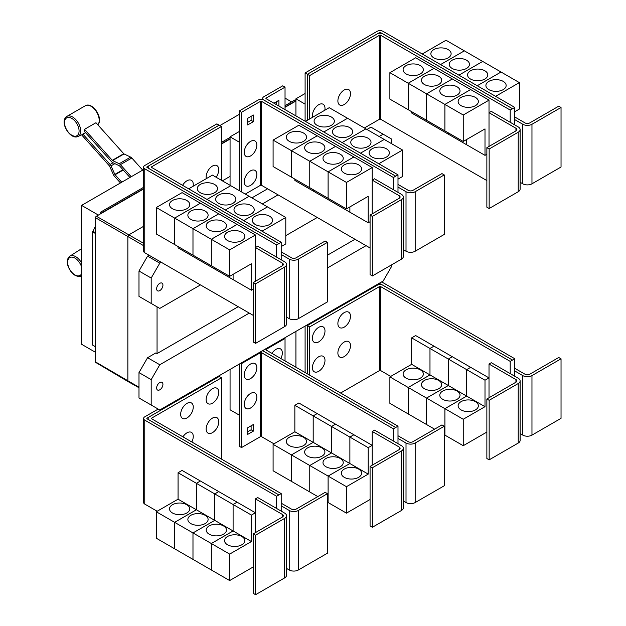 <?xml version="1.0" encoding="UTF-8"?>
<svg xmlns="http://www.w3.org/2000/svg" width="626" height="626" viewBox="0 0 626 626"><rect width="100%" height="100%" fill="white"/><g stroke="black" fill="none" stroke-linecap="round" stroke-linejoin="round"><path stroke-width="0.94" d="M142.689 170.115L131.851 158.026A3.24 1.87 -120 0 0 130.685 157.11L124.034 153.941A0.814 0.469 60 0 1 123.737 153.714L95.966 122.727L84.51 129.339L112.281 160.326A0.814 0.469 -120 0 0 112.578 160.553L119.23 163.722A3.24 1.87 60 0 1 120.395 164.638L131.233 176.735M129.942 177.479L119.668 166.015A0.814 0.469 -120 0 0 119.378 165.788L112.727 162.619A3.24 1.87 60 0 1 111.561 161.711L84.291 131.28A11.902 6.87 -120 0 0 84.51 129.339M120.458 182.956L114.347 176.133A3.24 1.87 60 0 1 113.439 174.724L109.605 166.195A0.814 0.469 -120 0 0 109.378 165.843L81.607 134.856A11.902 6.87 -120 0 0 81.779 134.778A11.902 6.87 -120 0 0 82.835 134.042L85.535 132.673M82.835 134.042L110.106 164.466A3.24 1.87 60 0 1 111.013 165.874L114.848 174.404A0.814 0.469 -120 0 0 115.074 174.748L121.757 182.205M281.207 259.79L281.207 254.5L289.228 259.125A6.479 3.74 0 0 0 298.391 259.125L327.461 242.348L325.168 241.026L296.098 257.802A3.24 1.87 180 0 1 291.52 257.802L281.207 251.855M327.461 242.348L327.461 301.873L298.391 318.65A6.479 3.74 0 0 1 289.228 318.65L286.544 317.1M214.577 184.451A10.126 5.845 180 0 1 217.543 188.582A10.126 5.845 180 0 1 211.298 193.982A10.126 5.845 180 0 1 200.257 192.714A10.126 5.845 180 0 1 197.292 188.582A10.126 5.845 180 0 1 203.544 183.183A10.126 5.845 180 0 1 214.577 184.451M281.207 246.566L285.792 243.913L285.792 217.465L212.433 175.108L188.661 188.833M232.927 195.038A10.126 5.845 180 0 1 235.892 199.178A10.126 5.845 180 0 1 229.64 204.577A10.126 5.845 180 0 1 218.607 203.309A10.126 5.845 180 0 1 215.641 199.178A10.126 5.845 180 0 1 221.886 193.77A10.126 5.845 180 0 1 232.927 195.038M251.269 205.633A10.126 5.845 180 0 1 254.234 209.765A10.126 5.845 180 0 1 247.982 215.164A10.126 5.845 180 0 1 236.949 213.896A10.126 5.845 180 0 1 233.983 209.765A10.126 5.845 180 0 1 240.235 204.366A10.126 5.845 180 0 1 251.269 205.633M269.61 216.22A10.126 5.845 180 0 1 272.576 220.352A10.126 5.845 180 0 1 266.324 225.759A10.126 5.845 180 0 1 255.291 224.491A10.126 5.845 180 0 1 252.325 220.352A10.126 5.845 180 0 1 258.577 214.953A10.126 5.845 180 0 1 269.61 216.22M206.337 178.629A8.913 5.141 -60 0 1 206.15 176.97A8.913 5.141 -60 0 1 212.449 166.054A8.913 5.141 -60 0 1 218.748 169.693A8.913 5.141 -60 0 1 218.599 171.36A13.874 13.874 0 0 1 216.095 177.221M182.589 185.327A8.913 5.141 -60 0 1 189.428 179.928A8.913 5.141 -60 0 1 193.262 184.412A8.913 5.141 -60 0 1 193.105 186.078A13.874 13.874 0 0 1 193.074 186.29M489.156 148.996L486.864 147.673L515.934 130.889A3.24 1.87 0 0 0 516.88 129.566A3.24 1.87 0 0 0 515.934 128.244L489.016 112.696L491.3 111.373L518.226 126.921A6.479 3.74 180 0 1 520.12 129.566A6.479 3.74 180 0 1 518.226 132.211L489.156 148.996L489.156 208.521L486.864 207.198L486.864 147.673M520.12 129.566L520.12 189.091A6.479 3.74 180 0 1 518.226 191.736L489.156 208.521M489.016 146.429L489.016 100.137L463.24 115.012L463.24 141.468L485.001 128.901L485.001 155.358L466.675 144.778L466.675 139.488M406.063 73.899A10.126 5.845 180 0 1 403.097 69.768A10.126 5.845 180 0 1 409.341 64.368A10.126 5.845 180 0 1 420.382 65.636A10.126 5.845 180 0 1 423.348 69.768A10.126 5.845 180 0 1 417.096 75.167A10.126 5.845 180 0 1 406.063 73.899M389.881 72.663L415.656 57.78L433.982 68.359L408.207 83.242L389.881 72.663L389.881 99.119L426.564 120.278M408.207 83.242L408.207 109.699M466.66 139.496L466.66 144.77L448.333 134.183L448.333 132.861L448.318 134.175L429.984 123.596L429.984 122.273L429.976 123.588L411.642 113.009L411.642 111.678M424.405 84.494A10.126 5.845 180 0 1 421.439 80.355A10.126 5.845 180 0 1 427.691 74.956A10.126 5.845 180 0 1 438.724 76.223A10.126 5.845 180 0 1 441.69 80.355A10.126 5.845 180 0 1 435.438 85.762A10.126 5.845 180 0 1 424.405 84.494M408.222 109.706L408.222 83.25L426.549 93.83L426.549 120.286M442.746 95.082A10.126 5.845 180 0 1 439.781 90.95A10.126 5.845 180 0 1 446.033 85.551A10.126 5.845 180 0 1 457.066 86.811A10.126 5.845 180 0 1 460.032 90.95A10.126 5.845 180 0 1 453.78 96.349A10.126 5.845 180 0 1 442.746 95.082M408.222 83.25L433.998 68.367L470.666 89.541L444.89 104.425L444.89 130.881L444.906 104.432L426.564 93.837L426.564 120.294L463.24 141.468M461.088 105.669A10.126 5.845 180 0 1 458.122 101.537A10.126 5.845 180 0 1 464.375 96.138A10.126 5.845 180 0 1 475.408 97.406A10.126 5.845 180 0 1 478.374 101.537A10.126 5.845 180 0 1 472.121 106.936A10.126 5.845 180 0 1 461.088 105.669M489.016 100.137L470.666 89.557L444.906 104.432L463.24 115.012M350.49 93.634A8.913 5.141 -60 0 1 350.333 95.301A13.874 13.874 0 0 1 345.552 103.587A8.913 5.141 -60 0 1 337.883 100.911A8.913 5.141 -60 0 1 344.183 89.995A8.913 5.141 -60 0 1 350.49 93.634M312.585 117.281A8.913 5.141 -60 0 1 312.397 115.63A8.913 5.141 -60 0 1 318.697 104.714A8.913 5.141 -60 0 1 324.996 108.353A8.913 5.141 -60 0 1 324.847 110.019A13.874 13.874 0 0 1 324.808 110.231M255.58 283.844L253.287 282.522L282.357 265.745A3.24 1.87 0 0 0 283.304 264.422A3.24 1.87 0 0 0 282.357 263.1L255.431 247.552L257.724 246.229L284.642 261.778A6.479 3.74 180 0 1 286.544 264.422A6.479 3.74 180 0 1 284.642 267.067L255.58 283.844L255.58 343.369L253.287 342.046L253.287 282.522M286.544 264.422L286.544 323.947A6.479 3.74 180 0 1 284.642 326.592L255.58 343.369M255.431 281.285L255.431 234.985L229.656 249.868L229.656 276.324L251.425 263.757L251.425 290.214L233.099 279.634L233.099 274.337M172.479 208.755A10.126 5.845 180 0 1 169.513 204.624A10.126 5.845 180 0 1 175.765 199.224A10.126 5.845 180 0 1 186.798 200.492A10.126 5.845 180 0 1 189.764 204.624A10.126 5.845 180 0 1 183.512 210.023A10.126 5.845 180 0 1 172.479 208.755M156.297 207.519L182.072 192.636L200.406 203.215L174.631 218.098L156.297 207.519L156.297 233.968L174.646 244.547M174.631 218.098L174.631 244.555M214.741 267.709L214.741 269.031L196.407 258.452L196.407 257.13L196.392 258.444L178.066 247.857L178.066 246.534M190.828 219.343A10.126 5.845 180 0 1 187.863 215.211A10.126 5.845 180 0 1 194.107 209.812A10.126 5.845 180 0 1 205.14 211.079A10.126 5.845 180 0 1 208.106 215.211A10.126 5.845 180 0 1 201.862 220.61A10.126 5.845 180 0 1 190.828 219.343M174.646 218.106L200.422 203.223L218.748 213.81L192.972 228.686L174.646 218.106L174.646 244.563L229.656 276.324M192.972 228.686L192.972 255.142M209.17 229.938A10.126 5.845 180 0 1 206.204 225.806A10.126 5.845 180 0 1 212.457 220.399A10.126 5.845 180 0 1 223.49 221.667A10.126 5.845 180 0 1 226.455 225.806A10.126 5.845 180 0 1 220.203 231.205A10.126 5.845 180 0 1 209.17 229.938M192.988 255.15L192.988 228.693L211.314 239.281L211.314 265.737L211.33 239.288L229.656 249.868M233.083 274.352L233.083 279.626L214.749 269.039L214.749 267.717M227.512 240.525A10.126 5.845 180 0 1 224.546 236.393A10.126 5.845 180 0 1 230.798 230.994A10.126 5.845 180 0 1 241.832 232.262A10.126 5.845 180 0 1 244.797 236.393A10.126 5.845 180 0 1 238.545 241.792A10.126 5.845 180 0 1 227.512 240.525M230.759 185.687L206.995 199.412L230.775 185.695M225.352 210.015L249.117 196.29L225.337 210.007M267.451 206.87L243.678 220.595M243.694 220.602L267.459 206.877M285.792 217.465L262.02 231.182M221.471 126.491L151.649 166.798A0.814 0.469 0 0 0 151.649 167.463L281.207 242.262L278.914 243.584L149.356 168.785A4.053 2.34 180 0 1 148.166 167.134A4.053 2.34 180 0 1 149.356 165.475L219.178 125.169L221.471 126.491L221.471 180.327M397.995 192.362L397.995 187.072L406.016 191.705A6.479 3.74 0 0 0 415.179 191.705L444.249 174.92L441.956 173.598L412.894 190.374A3.24 1.87 180 0 1 408.308 190.374L397.995 184.427M444.249 174.92L444.249 234.445L415.179 251.229A6.479 3.74 0 0 1 406.016 251.229L403.332 249.672M331.373 117.023A10.126 5.845 180 0 1 334.339 121.154A10.126 5.845 180 0 1 328.087 126.554A10.126 5.845 180 0 1 317.053 125.286A10.126 5.845 180 0 1 314.088 121.154A10.126 5.845 180 0 1 320.332 115.755A10.126 5.845 180 0 1 331.373 117.023M397.995 179.138L402.581 176.493L402.581 150.037L329.221 107.68L305.449 121.405M349.715 127.61A10.126 5.845 180 0 1 352.681 131.75A10.126 5.845 180 0 1 346.428 137.149A10.126 5.845 180 0 1 335.395 135.881A10.126 5.845 180 0 1 332.429 131.75A10.126 5.845 180 0 1 338.682 126.342A10.126 5.845 180 0 1 349.715 127.61M368.057 138.205A10.126 5.845 180 0 1 371.022 142.337A10.126 5.845 180 0 1 364.77 147.736A10.126 5.845 180 0 1 353.737 146.468A10.126 5.845 180 0 1 350.771 142.337A10.126 5.845 180 0 1 357.023 136.938A10.126 5.845 180 0 1 368.057 138.205M386.399 148.792A10.126 5.845 180 0 1 389.364 152.924A10.126 5.845 180 0 1 383.112 158.331A10.126 5.845 180 0 1 372.079 157.063A10.126 5.845 180 0 1 369.113 152.924A10.126 5.845 180 0 1 375.365 147.525A10.126 5.845 180 0 1 386.399 148.792M372.368 216.416L370.076 215.094L399.145 198.317A3.24 1.87 0 0 0 400.092 196.994A3.24 1.87 0 0 0 399.145 195.672L372.22 180.124L374.512 178.801L401.438 194.35A6.479 3.74 180 0 1 403.332 196.994A6.479 3.74 180 0 1 401.438 199.639L372.368 216.416L372.368 275.949L370.076 274.618L370.076 215.094M403.332 196.994L403.332 256.519A6.479 3.74 180 0 1 401.438 259.164L372.368 275.949M372.22 213.857L372.22 167.557L346.452 182.44L346.452 208.896L368.213 196.329L368.213 222.786L349.887 212.206L349.887 206.916M289.267 141.327A10.126 5.845 180 0 1 286.301 137.196A10.126 5.845 180 0 1 292.553 131.796A10.126 5.845 180 0 1 303.587 133.064A10.126 5.845 180 0 1 306.552 137.196A10.126 5.845 180 0 1 300.308 142.595A10.126 5.845 180 0 1 289.267 141.327M273.092 140.091L298.868 125.208L317.194 135.787L291.419 150.67L273.092 140.091L273.092 166.547L328.118 198.301M291.419 150.67L291.419 177.127M313.18 189.694L313.18 191.016L294.854 180.437L294.854 179.106M307.616 151.922A10.126 5.845 180 0 1 304.651 147.783A10.126 5.845 180 0 1 310.895 142.384A10.126 5.845 180 0 1 321.936 143.651A10.126 5.845 180 0 1 324.902 147.783A10.126 5.845 180 0 1 318.65 153.182A10.126 5.845 180 0 1 307.616 151.922M291.434 177.135L291.434 150.678L309.76 161.258L309.76 187.714M349.871 206.924L349.871 212.198L331.545 201.611L331.545 200.289L331.53 201.603L313.196 191.024L313.196 189.701M325.958 162.51A10.126 5.845 180 0 1 322.993 158.378A10.126 5.845 180 0 1 329.245 152.971A10.126 5.845 180 0 1 340.278 154.239A10.126 5.845 180 0 1 343.244 158.378A10.126 5.845 180 0 1 336.991 163.777A10.126 5.845 180 0 1 325.958 162.51M309.776 187.722L309.776 161.265L328.102 171.853L328.102 198.309L346.452 208.896M344.3 173.097A10.126 5.845 180 0 1 341.334 168.965A10.126 5.845 180 0 1 347.587 163.566A10.126 5.845 180 0 1 358.62 164.834A10.126 5.845 180 0 1 361.585 168.965A10.126 5.845 180 0 1 355.333 174.364A10.126 5.845 180 0 1 344.3 173.097M328.118 198.317L328.118 171.86L346.452 182.44M426.564 93.837L452.34 78.962L426.549 93.83M485.001 155.358L486.864 154.286M512.498 108.728L382.932 33.929A4.053 2.34 0 0 0 377.204 33.929L307.382 74.244L309.674 75.566L379.497 35.252A0.814 0.469 180 0 1 380.639 35.252L510.206 110.051L514.791 107.422L514.791 119.644L522.804 124.277A6.479 3.74 0 0 0 531.967 124.277L561.037 107.492L558.744 106.17L529.682 122.954A3.24 1.87 180 0 1 525.097 122.954L514.791 116.999M561.037 107.492L561.037 167.017L531.967 183.801A6.479 3.74 0 0 1 522.804 183.801L520.12 182.252M448.161 49.595A10.126 5.845 180 0 1 451.127 53.726A10.126 5.845 180 0 1 444.875 59.126A10.126 5.845 180 0 1 433.841 57.866A10.126 5.845 180 0 1 430.876 53.726A10.126 5.845 180 0 1 437.12 48.327A10.126 5.845 180 0 1 448.161 49.595M514.791 111.71L519.369 109.065L519.369 82.609L446.009 40.252L422.229 53.985M466.503 60.182A10.126 5.845 180 0 1 469.469 64.322A10.126 5.845 180 0 1 463.217 69.721A10.126 5.845 180 0 1 452.183 68.453A10.126 5.845 180 0 1 449.218 64.322A10.126 5.845 180 0 1 455.47 58.914A10.126 5.845 180 0 1 466.503 60.182M484.845 70.777A10.126 5.845 180 0 1 487.81 74.909A10.126 5.845 180 0 1 481.558 80.308A10.126 5.845 180 0 1 470.525 79.04A10.126 5.845 180 0 1 467.559 74.909A10.126 5.845 180 0 1 473.812 69.509A10.126 5.845 180 0 1 484.845 70.777M503.187 81.364A10.126 5.845 180 0 1 506.152 85.496A10.126 5.845 180 0 1 499.9 90.903A10.126 5.845 180 0 1 488.867 89.635A10.126 5.845 180 0 1 485.901 85.496A10.126 5.845 180 0 1 492.153 80.097A10.126 5.845 180 0 1 503.187 81.364M364.379 127.978L379.497 119.245A0.814 0.469 180 0 1 380.639 119.245L486.864 180.578M309.674 75.566L309.674 118.963M192.988 228.693L218.764 213.818L237.09 224.398L211.314 239.281L237.105 224.405L255.431 234.985M251.425 290.214L253.287 289.142M281.207 254.5L281.207 242.262M323.791 131.992L347.563 118.267L323.783 131.984M365.897 128.854L342.125 142.579M342.14 142.587L365.905 128.862M360.482 153.174L384.254 139.449L360.466 153.167M402.581 150.037L378.808 163.754M291.434 150.678L317.21 135.795L335.536 146.382L309.76 161.258M335.536 146.382L353.878 156.969L328.102 171.853M309.776 161.265L335.552 146.39M328.118 171.86L353.893 156.977L372.22 167.557M368.213 222.786L370.076 221.714M256.84 145.06A8.913 5.141 -60 0 1 256.683 146.727A13.874 13.874 0 0 1 251.902 155.005A8.913 5.141 -60 0 1 244.234 152.329A8.913 5.141 -60 0 1 250.533 141.421A8.913 5.141 -60 0 1 256.84 145.06M256.84 174.49A8.913 5.141 -60 0 1 256.683 176.156A13.874 13.874 0 0 1 251.902 184.443A8.913 5.141 -60 0 1 244.234 181.767A8.913 5.141 -60 0 1 250.533 170.851A8.913 5.141 -60 0 1 256.84 174.49M273.906 103.188L278.891 100.316L278.891 106.068M276.598 104.745L276.598 101.639M253.397 121.647L247.669 124.95L247.669 118.337L253.397 115.027L253.397 121.647L251.112 120.325L251.112 116.35M247.669 122.305L251.112 120.325M510.206 110.051L510.206 122.289M514.791 119.644L514.791 124.934M464.335 50.831L440.555 64.564M440.571 64.572L464.351 50.847M482.685 61.426L458.897 75.159L482.701 61.434M501.027 72.013L477.239 85.746L501.043 72.021M519.369 82.609L495.589 96.341M514.791 107.422L382.932 31.3A4.053 2.34 0 0 0 377.204 31.3L305.105 72.929L307.382 74.244L307.382 120.286M149.082 165.655L147.063 166.813A0.814 0.469 0 0 0 147.063 167.478L278.914 243.584L276.629 244.922L144.77 168.801A4.053 2.34 180 0 1 143.589 167.15A4.053 2.34 180 0 1 144.77 165.491L216.87 123.87L219.147 125.184M276.629 257.145L276.629 244.922M253.287 315.41L144.77 252.763A4.053 2.34 180 0 1 143.589 251.112L143.589 167.15M393.418 189.717L393.418 177.494L261.566 101.373A0.814 0.469 180 0 0 260.416 101.373L241.526 112.281L239.242 110.959L258.123 100.05A4.053 2.34 0 0 1 263.851 100.05L395.71 176.172L263.851 100.035A4.053 2.34 180 0 1 262.67 98.384A4.053 2.34 180 0 1 263.851 96.725L282.741 85.825L285.033 87.147L266.144 98.047A0.814 0.469 0 0 0 266.144 98.712L397.995 174.834L395.71 176.156M397.995 187.072L397.995 174.834M285.033 109.613L285.033 87.147M245.282 194.076L260.416 185.335A0.814 0.469 180 0 1 261.566 185.335L370.076 247.982M393.418 177.494L395.71 176.172M241.526 112.281L241.526 191.908M239.242 110.959L239.242 190.586M377.509 33.773L379.497 32.622A0.814 0.469 180 0 1 380.639 32.622L382.635 33.773M281.207 511.121L281.207 505.824L289.228 510.456A6.479 3.74 0 0 0 298.391 510.456L327.461 493.671L325.168 492.349L296.098 509.134A3.24 1.87 180 0 1 291.52 509.134L281.207 503.179M327.461 493.671L327.461 553.196L298.391 569.981A6.479 3.74 0 0 1 289.228 569.981L286.544 568.431M218.748 421.752A8.913 5.141 -60 0 1 218.599 423.411A13.874 13.874 0 0 1 213.818 431.697A8.913 5.141 -60 0 1 206.15 429.021A8.913 5.141 -60 0 1 212.449 418.113A8.913 5.141 -60 0 1 218.748 421.752M182.925 436.846A8.913 5.141 -60 0 1 189.631 431.971A8.913 5.141 -60 0 1 193.262 436.463A8.913 5.141 -60 0 1 193.105 438.13A13.874 13.874 0 0 1 191.838 441.995M218.748 392.314A8.913 5.141 -60 0 1 218.599 393.981A13.874 13.874 0 0 1 213.818 402.268A8.913 5.141 -60 0 1 206.15 399.591A8.913 5.141 -60 0 1 212.449 388.683A8.913 5.141 -60 0 1 218.748 392.314M193.262 407.033A8.913 5.141 -60 0 1 193.105 408.7A13.874 13.874 0 0 1 188.324 416.986A8.913 5.141 -60 0 1 180.656 414.31A8.913 5.141 -60 0 1 186.955 403.394A8.913 5.141 -60 0 1 193.262 407.033M489.156 400.319L486.864 398.997L515.934 382.212A3.24 1.87 0 0 0 516.88 380.89A3.24 1.87 0 0 0 515.934 379.567L489.016 364.027L491.3 362.704L518.226 378.245A6.479 3.74 180 0 1 520.12 380.89A6.479 3.74 180 0 1 518.226 383.535L489.156 400.319L489.156 459.844L486.864 458.522L486.864 398.997M520.12 380.89L520.12 440.414A6.479 3.74 180 0 1 518.226 443.059L489.156 459.844M489.016 397.76L489.016 364.027M420.382 369.872A10.126 5.845 180 0 1 423.348 374.004A10.126 5.845 180 0 1 417.096 379.403A10.126 5.845 180 0 1 406.063 378.135A10.126 5.845 180 0 1 403.097 374.004A10.126 5.845 180 0 1 409.341 368.604A10.126 5.845 180 0 1 420.382 369.872M408.207 387.478L389.881 376.899L411.642 364.332L411.642 337.876L429.976 348.463L429.976 374.911L408.207 387.478L408.207 413.935L389.881 403.355L389.881 376.899M429.976 374.911L411.642 364.332M438.724 380.459A10.126 5.845 180 0 1 441.69 384.599A10.126 5.845 180 0 1 435.438 389.998A10.126 5.845 180 0 1 424.405 388.73A10.126 5.845 180 0 1 421.439 384.599A10.126 5.845 180 0 1 427.691 379.192A10.126 5.845 180 0 1 438.724 380.459M426.549 398.073L408.222 387.486L429.984 374.927L429.984 348.471L448.318 359.05L448.318 385.506L426.549 398.073L426.549 424.53L408.222 413.942L408.222 387.486M466.66 396.094L444.89 408.661L426.564 398.081L448.333 385.514L448.333 359.058L466.66 369.637L466.66 396.094L429.984 374.927M457.066 391.054A10.126 5.845 180 0 1 460.032 395.186A10.126 5.845 180 0 1 453.78 400.585A10.126 5.845 180 0 1 442.746 399.318A10.126 5.845 180 0 1 439.781 395.186A10.126 5.845 180 0 1 446.033 389.787A10.126 5.845 180 0 1 457.066 391.054M434.6 429.17L426.564 424.538L426.564 398.081M485.001 406.689L466.675 396.101L466.675 369.645L485.001 380.232L485.001 406.689L463.24 419.256L444.906 408.668L444.89 435.117L444.249 434.749M475.408 401.642A10.126 5.845 180 0 1 478.374 405.773A10.126 5.845 180 0 1 472.121 411.18A10.126 5.845 180 0 1 461.088 409.913A10.126 5.845 180 0 1 458.122 405.773A10.126 5.845 180 0 1 464.375 400.374A10.126 5.845 180 0 1 475.408 401.642M463.24 419.256L463.24 445.704L444.906 435.125L444.906 408.668L466.675 396.101M350.49 345.693A8.913 5.141 -60 0 1 350.333 347.36A13.874 13.874 0 0 1 345.552 355.638A8.913 5.141 -60 0 1 337.883 352.962A8.913 5.141 -60 0 1 344.183 342.054A8.913 5.141 -60 0 1 350.49 345.693M324.996 360.404A8.913 5.141 -60 0 1 324.847 362.071A13.874 13.874 0 0 1 320.066 370.357A8.913 5.141 -60 0 1 312.397 367.681A8.913 5.141 -60 0 1 318.697 356.765A8.913 5.141 -60 0 1 324.996 360.404M350.49 316.255A8.913 5.141 -60 0 1 350.333 317.922A13.874 13.874 0 0 1 345.552 326.209A8.913 5.141 -60 0 1 337.883 323.532A8.913 5.141 -60 0 1 344.183 312.624A8.913 5.141 -60 0 1 350.49 316.255M324.996 330.974A8.913 5.141 -60 0 1 324.847 332.641A13.874 13.874 0 0 1 320.066 340.927A8.913 5.141 -60 0 1 312.397 338.251A8.913 5.141 -60 0 1 318.697 327.335A8.913 5.141 -60 0 1 324.996 330.974M143.589 169.599L81.599 205.391L81.599 344.284L95.512 352.321M219.867 125.56L239.242 114.378M285.033 98.11L291.575 101.889M81.599 205.391L98.376 215.078M100.387 213.92L100.387 212.269L143.589 187.331M221.471 142.36L230.063 137.407M285.033 105.669L295.01 99.902L295.926 100.434M100.387 212.269L101.529 213.263L143.589 188.982M295.926 100.7L285.033 106.991M230.063 138.729L221.471 143.683M143.589 188.653L101.529 212.934M95.23 346.601L95.512 233.208L95.23 346.601L92.366 344.942L92.366 231.714L93.063 231.315L95.512 225.853M95.512 347.172L94.69 346.288M221.471 144.011L230.063 139.058M285.033 107.32L295.926 101.029M230.063 185.288L230.063 136.836L239.226 142.133L239.226 190.578M230.063 136.836L239.242 131.538M305.105 72.929L305.105 121.209L305.097 104.104L295.926 98.806L305.105 93.509M255.58 535.175L253.287 533.853L282.357 517.068A3.24 1.87 0 0 0 283.304 515.746A3.24 1.87 0 0 0 282.357 514.423L255.431 498.883L257.724 497.56L284.642 513.101A6.479 3.74 180 0 1 286.544 515.746A6.479 3.74 180 0 1 284.642 518.391L255.58 535.175L255.58 594.7L253.287 593.378L253.287 533.853M286.544 515.746L286.544 575.271A6.479 3.74 180 0 1 284.642 577.915L255.58 594.7M255.431 532.609L255.431 498.883M186.798 504.728A10.126 5.845 180 0 1 189.764 508.86A10.126 5.845 180 0 1 183.512 514.259A10.126 5.845 180 0 1 172.479 512.991A10.126 5.845 180 0 1 169.513 508.86A10.126 5.845 180 0 1 175.765 503.46A10.126 5.845 180 0 1 186.798 504.728M174.631 522.334L156.297 511.755L178.066 499.188L178.066 472.732L196.392 483.311L196.392 509.767L174.631 522.334L174.631 548.791L156.297 538.211L156.297 511.755M233.083 530.95L211.314 543.517L192.988 532.937L214.749 520.37L214.749 493.914L233.083 504.493L233.083 530.95L214.749 520.37L192.972 532.929L174.646 522.342L196.407 509.775L196.407 483.327L214.741 493.906L214.741 520.362L178.066 499.188M205.14 515.315A10.126 5.845 180 0 1 208.106 519.455A10.126 5.845 180 0 1 201.862 524.854A10.126 5.845 180 0 1 190.828 523.586A10.126 5.845 180 0 1 187.863 519.455A10.126 5.845 180 0 1 194.107 514.048A10.126 5.845 180 0 1 205.14 515.315M192.972 532.929L192.972 559.386L174.646 548.799L174.646 522.342M223.49 525.91A10.126 5.845 180 0 1 226.455 530.042A10.126 5.845 180 0 1 220.203 535.441A10.126 5.845 180 0 1 209.17 534.174A10.126 5.845 180 0 1 206.204 530.042A10.126 5.845 180 0 1 212.457 524.643A10.126 5.845 180 0 1 223.49 525.91M251.425 541.545L233.099 530.958L233.099 504.501L251.425 515.088L251.425 541.545L229.656 554.104L211.33 543.524L211.314 569.973L192.988 559.394L192.988 532.937M241.832 536.498A10.126 5.845 180 0 1 244.797 540.629A10.126 5.845 180 0 1 238.545 546.036A10.126 5.845 180 0 1 227.512 544.769A10.126 5.845 180 0 1 224.546 540.629A10.126 5.845 180 0 1 230.798 535.23A10.126 5.845 180 0 1 241.832 536.498M229.656 554.104L229.656 580.56L211.33 569.981L211.33 543.524L233.099 530.958M221.471 377.814L151.649 418.129A0.814 0.469 0 0 0 151.649 418.786L281.207 493.593L278.914 494.916L149.356 420.109A4.053 2.34 180 0 1 148.166 418.458A4.053 2.34 180 0 1 149.356 416.806L219.178 376.492L221.471 377.814L221.471 459.101M512.498 360.06L382.932 285.253A4.053 2.34 0 0 0 377.204 285.253L307.382 325.567L309.674 326.889L379.497 286.583A0.814 0.469 180 0 1 380.639 286.583L510.206 361.382L514.791 358.753L514.791 370.968L522.804 375.6A6.479 3.74 0 0 0 531.967 375.6L561.037 358.815L558.744 357.493L529.682 374.278A3.24 1.87 180 0 1 525.097 374.278L514.791 368.323M561.037 358.815L561.037 418.34L531.967 435.125A6.479 3.74 0 0 1 522.804 435.125L520.12 433.575M411.642 337.876L415.656 335.559L433.982 346.162M433.982 346.147L429.976 348.463M429.984 348.471L433.998 346.155L452.324 356.734L448.318 359.05L452.34 356.742L470.666 367.329L466.66 369.637M463.24 445.704L486.864 432.065M466.675 369.645L470.682 367.337L489.016 377.916L485.001 380.232M340.607 393.026L379.497 370.576A0.814 0.469 180 0 1 380.639 370.576L390.734 376.406M309.674 326.889L309.674 375.17M95.23 233.373L92.366 231.714M95.512 232.731L93.063 231.315M101.529 213.263L96.373 216.236A1.221 0.704 120 0 0 95.512 217.731L95.512 233.208M138.988 387.737L128.205 381.664A1.62 0.939 -60 0 1 128.189 381.657A1.62 0.939 -60 0 1 127.861 380.913L127.861 236.738A1.62 0.939 -60 0 1 129.011 234.75L143.589 226.33M222.371 180.844L230.063 176.407M295.926 115.904L295.926 98.806M251.887 197.886L267.592 188.817M281.207 505.824L281.207 493.593M178.066 472.732L182.072 470.416L200.406 481.003L196.392 483.311L200.422 481.011L218.748 491.59L214.741 493.906L218.764 491.598L237.09 502.177L255.431 512.772L251.425 515.088M237.09 502.177L233.083 504.493M229.656 580.56L253.287 566.921M233.099 504.501L237.105 502.193M510.206 361.382L510.206 373.62M514.791 370.968L514.791 376.265M306.701 325.168L307.382 325.567L307.382 373.847M95.512 346.436L95.512 361.914A1.221 0.704 120 0 0 95.762 362.47L128.189 381.657M162.932 285.159A4.452 2.574 -60 0 1 160.984 289.642A4.452 2.574 -60 0 1 157.556 290.832A4.452 2.574 -60 0 1 156.633 288.789A4.452 2.574 -60 0 1 158.574 284.306A4.452 2.574 -60 0 1 162.009 283.116A4.452 2.574 -60 0 1 162.932 285.159M379.153 136.507L383.167 134.199L391.759 139.152L391.759 143.784M383.167 134.199L370.96 127.148L366.953 129.465M149.082 255.251L147.579 256.12L138.988 271.003L138.988 296.395L151.187 303.446L151.187 278.046L138.988 271.003M151.187 278.046L159.779 263.163L147.579 256.12M159.779 263.163L161.281 262.294M262.364 203.935L278.077 194.866M200.461 284.916L159.779 308.407L151.187 303.446M317.249 217.488L285.792 235.65M149.082 416.979L147.063 418.145A0.814 0.469 0 0 0 147.063 418.802L278.914 494.931L276.629 496.254L144.77 420.132A4.053 2.34 180 0 1 143.589 418.473A4.053 2.34 180 0 1 144.77 416.822L158.19 409.075M276.629 508.468L276.629 496.254M157.173 511.246L144.77 504.094A4.053 2.34 180 0 1 143.589 502.435L143.589 418.473M514.791 358.753L382.932 282.631A4.053 2.34 0 0 0 381.359 282.068M377.509 285.096L379.497 283.954A0.814 0.469 180 0 1 380.639 283.954L382.635 285.096M391.759 264.751L391.759 266.144L383.167 281.027L159.779 409.991L151.187 405.03L151.187 379.638L159.779 364.755L147.579 357.712L155.897 352.907L157.056 353.565L238.209 306.709M327.461 255.181L354.997 239.281M157.056 353.565L157.056 306.826M372.368 467.747L370.076 466.425L399.145 449.64A3.24 1.87 0 0 0 400.092 448.318A3.24 1.87 0 0 0 399.145 446.995L372.22 431.455L374.512 430.132L401.438 445.673A6.479 3.74 180 0 1 403.332 448.318A6.479 3.74 180 0 1 401.438 450.963L372.368 467.747L372.368 527.272L370.076 525.95L370.076 466.425M403.332 448.318L403.332 507.842A6.479 3.74 180 0 1 401.438 510.487L372.368 527.272M372.22 465.188L372.22 431.455M303.587 437.3A10.126 5.845 180 0 1 306.552 441.432A10.126 5.845 180 0 1 300.308 446.831A10.126 5.845 180 0 1 289.267 445.563A10.126 5.845 180 0 1 286.301 441.432A10.126 5.845 180 0 1 292.553 436.032A10.126 5.845 180 0 1 303.587 437.3M291.419 454.906L273.092 444.327L294.854 431.76L294.854 405.304L313.18 415.883L313.18 442.339L291.419 454.906L291.419 481.363L273.092 470.783L273.092 444.327M349.871 463.522L328.102 476.089L309.776 465.509L331.545 452.942L331.545 426.486L349.871 437.065L349.871 463.522L331.545 452.942L309.76 465.501L291.434 454.914L313.196 442.347L313.196 415.899L331.53 426.478L331.53 452.934L294.854 431.76M321.936 447.887A10.126 5.845 180 0 1 324.902 452.027A10.126 5.845 180 0 1 318.65 457.426A10.126 5.845 180 0 1 307.616 456.158A10.126 5.845 180 0 1 304.651 452.027A10.126 5.845 180 0 1 310.895 446.62A10.126 5.845 180 0 1 321.936 447.887M309.76 465.501L309.76 491.958L291.434 481.371L291.434 454.914M340.278 458.482A10.126 5.845 180 0 1 343.244 462.614A10.126 5.845 180 0 1 336.991 468.013A10.126 5.845 180 0 1 325.958 466.746A10.126 5.845 180 0 1 322.993 462.614A10.126 5.845 180 0 1 329.245 457.215A10.126 5.845 180 0 1 340.278 458.482M317.812 496.598L309.776 491.966L309.776 465.509M328.102 476.089L328.102 502.545L327.461 502.169M358.62 469.07A10.126 5.845 180 0 1 361.585 473.201A10.126 5.845 180 0 1 355.333 478.608A10.126 5.845 180 0 1 344.3 477.341A10.126 5.845 180 0 1 341.334 473.201A10.126 5.845 180 0 1 347.587 467.802A10.126 5.845 180 0 1 358.62 469.07M346.452 486.684L328.118 476.096L349.887 463.53L349.887 437.073L368.213 447.66L368.213 474.117L346.452 486.684L346.452 513.132L328.118 502.553L328.118 476.096M368.213 474.117L349.887 463.53M256.84 397.111A8.913 5.141 -60 0 1 256.683 398.778A13.874 13.874 0 0 1 251.902 407.064A8.913 5.141 -60 0 1 244.234 404.388A8.913 5.141 -60 0 1 250.533 393.472A8.913 5.141 -60 0 1 256.84 397.111M256.84 367.681A8.913 5.141 -60 0 1 256.683 369.348A13.874 13.874 0 0 1 251.902 377.635A8.913 5.141 -60 0 1 244.234 374.958A8.913 5.141 -60 0 1 250.533 364.042A8.913 5.141 -60 0 1 256.84 367.681M218.458 376.116L219.147 376.508M305.097 372.525L305.097 326.099L305.105 372.533M295.926 367.235L295.926 331.389M156.633 388.003A4.452 2.574 -60 0 1 158.574 383.519A4.452 2.574 -60 0 1 162.009 382.322A4.452 2.574 -60 0 1 162.932 384.364A4.452 2.574 -60 0 1 160.984 388.848A4.452 2.574 -60 0 1 157.556 390.037A4.452 2.574 -60 0 1 156.633 388.003M147.579 357.712L138.988 372.587L138.988 397.987L151.187 405.03M151.187 379.638L138.988 372.587M159.779 364.755L249.265 313.094M327.461 267.944L366.053 245.666M253.397 431.111L247.669 434.413L247.669 427.801L253.397 424.491L253.397 431.111L251.112 429.788L251.112 425.813M247.669 431.768L251.112 429.788M397.995 443.693L397.995 438.396L406.016 443.028A6.479 3.74 0 0 0 415.179 443.028L444.249 426.243L441.956 424.921L412.894 441.706A3.24 1.87 180 0 1 408.308 441.706L397.995 435.751M444.249 426.243L444.249 485.768L415.179 502.553A6.479 3.74 0 0 1 406.016 502.553L403.332 501.003M294.854 405.304L298.868 402.988L317.194 413.575L313.18 415.883L317.21 413.583L335.536 424.178M331.545 426.486L335.552 424.17L331.53 426.478M335.552 424.17L353.878 434.749L349.871 437.065M346.452 513.132L370.076 499.493M349.887 437.073L353.893 434.765L372.22 445.344L368.213 447.66M240.83 363.197L241.526 363.604L260.416 352.704A0.814 0.469 180 0 1 261.566 352.704L393.418 428.826L393.418 441.04M241.526 363.604L241.526 447.567L260.416 436.666A0.814 0.469 180 0 1 261.566 436.666L273.961 443.826M239.226 364.129L239.226 415.085L230.063 409.795L230.063 369.418M239.242 364.121L239.242 446.244L241.526 447.567M393.418 428.826L395.71 427.488L263.851 351.358A4.053 2.34 180 0 1 262.889 350.466M262.278 350.818A4.053 2.34 0 0 1 263.851 351.382L395.71 427.503M284.345 338.079L285.033 338.47L266.144 349.378A0.814 0.469 0 0 0 266.144 350.036L397.995 426.165L395.71 427.488M397.995 438.396L397.995 426.165M285.033 360.944L285.033 338.47M271.958 353.393A8.913 5.141 -60 0 1 278.68 348.471A8.913 5.141 -60 0 1 282.326 352.962A8.913 5.141 -60 0 1 282.177 354.629A13.874 13.874 0 0 1 280.878 358.541M81.599 273.711A10.29 5.939 60 0 1 75.206 275.064A10.29 5.939 60 0 1 68.5 266.739A10.29 5.939 60 0 1 71.513 257.106A10.29 5.939 60 0 1 81.349 266.269A10.29 5.939 60 0 1 81.599 266.989M65.206 119.449A10.29 5.939 60 0 1 74.877 120.967A10.29 5.939 60 0 1 78.399 134.167A10.29 5.939 60 0 1 68.727 132.649A10.29 5.939 60 0 1 65.206 119.449M81.599 275.925A11.503 6.643 60 0 1 81.036 276.222C75.683 277.146 71.411 273.953 68.218 266.66C66.622 262.106 67.076 258.671 69.556 256.355A11.503 6.643 60 0 1 81.599 262.99M97.828 124.809A11.503 6.643 -120 0 0 98.446 123.909A11.503 6.643 -120 0 0 95.966 111.013A11.503 6.643 -120 0 0 85.739 105.512C92.632 102.234 102.609 116.976 98.658 123.658L97.844 124.817M65.206 118.142A11.503 6.643 60 0 1 66.434 116.663A11.503 6.643 60 0 1 76.998 121.045A11.503 6.643 60 0 1 79.94 134.59A11.503 6.643 60 0 1 77.906 136.531L81.779 134.778M131.851 158.026L120.395 164.638M130.685 157.11L119.23 163.722M124.034 153.941L112.578 160.553M123.737 153.714L112.281 160.326M110.106 164.466L113.04 162.768M111.013 165.874L114.871 163.644M114.848 174.404L122.978 169.709M115.074 174.748L123.259 170.022M298.391 259.125L298.391 318.65M518.226 191.736L518.226 132.211M515.934 130.889L515.934 128.244M284.642 326.592L284.642 267.067M282.357 265.745L282.357 263.1M289.228 259.125L289.228 318.65M151.649 167.463L151.649 166.798M415.179 191.705L415.179 251.229M401.438 259.164L401.438 199.639M399.145 198.317L399.145 195.672M406.016 191.705L406.016 251.229M531.967 124.277L531.967 183.801M522.804 124.277L522.804 183.801M379.497 35.252L379.497 119.245M380.639 35.252L380.639 119.245M144.77 252.763L144.77 168.801M147.063 167.478L147.063 166.813M266.144 98.712L266.144 98.047M261.566 101.373L261.566 185.335M260.416 101.373L260.416 185.335M380.639 32.622L380.639 33.264M379.497 32.622L379.497 33.264M298.391 510.456L298.391 569.981M518.226 443.059L518.226 383.535M515.934 382.212L515.934 379.567M289.228 510.456L289.228 569.981M284.642 577.915L284.642 518.391M282.357 517.068L282.357 514.423M151.649 418.786L151.649 418.129M531.967 375.6L531.967 435.125M522.804 375.6L522.804 435.125M379.497 286.583L379.497 370.576M380.639 286.583L380.639 370.576M143.589 243.311L96.373 216.236M143.589 245.658L95.512 217.731M144.77 504.094L144.77 420.132M147.063 418.802L147.063 418.145M380.639 283.954L380.639 284.595M379.497 283.954L379.497 284.595M138.988 387.228L95.512 361.914M401.438 510.487L401.438 450.963M399.145 449.64L399.145 446.995M415.179 443.028L415.179 502.553M406.016 443.028L406.016 502.553M260.416 352.704L260.416 436.666M261.566 352.704L261.566 436.666M266.144 350.036L266.144 349.378M77.906 136.531C71.012 139.809 61.035 125.067 64.987 118.384L66.434 116.663L85.739 105.512M81.599 275.98L81.036 276.222M69.556 256.355L81.599 248.679M148.166 168.112L148.166 167.134M262.67 99.573L262.67 98.384M148.166 419.443L148.166 418.458"/></g></svg>
